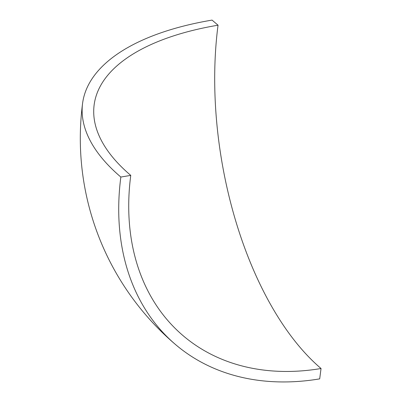 <?xml version="1.0" encoding="UTF-8"?>
<svg xmlns="http://www.w3.org/2000/svg" width="402" height="402" viewBox="0 0 402 402"><rect width="100%" height="100%" fill="white"/><g stroke="black" fill="none" stroke-linecap="round" stroke-linejoin="round"><path stroke-width="0.6" d="M321.042 368.508A259.104 191.377 -49.6 0 1 183.156 335.725A259.104 191.377 -49.6 0 1 130.761 175.383L120.846 177.046A270.767 199.99 130.4 0 0 175.599 344.604A270.767 199.99 130.4 0 0 319.69 378.865L321.042 368.508A259.104 131.268 -99.5 0 1 218.045 25.195A259.104 115.238 7.4 0 0 94.143 104.867A259.104 115.238 7.4 0 0 130.761 175.383M120.846 177.046A270.767 120.424 -172.6 0 1 82.581 103.354A270.767 120.424 -172.6 0 1 212.055 20.1L218.045 25.195M82.581 103.354A270.767 270.767 0 0 0 175.599 344.604"/></g></svg>
